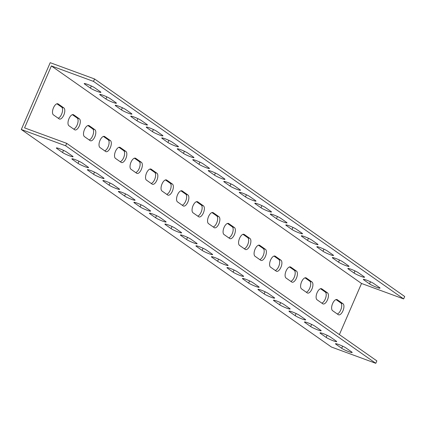 <?xml version="1.0" encoding="UTF-8"?>
<svg xmlns="http://www.w3.org/2000/svg" width="426" height="426" viewBox="0 0 426 426"><rect width="100%" height="100%" fill="white"/><g stroke="black" fill="none" stroke-linecap="round" stroke-linejoin="round"><path stroke-width="0.64" d="M66.696 143.344L376.84 360.881L375.791 363.314L65.647 145.772L66.696 143.344L24.57 127.88L51.376 65.934L93.507 81.393L94.556 78.964L404.7 296.501L403.651 298.93L361.52 283.471L339.389 334.612M65.647 145.772L21.3 129.499L50.209 62.686L94.556 78.964M375.791 363.314L331.444 347.036L21.3 129.499M320.517 288.7L325.262 292.028A5.991 2.769 -69.8 0 1 325.704 297.838A5.991 2.769 -69.8 0 1 321.811 303.12M336.023 299.579L340.768 302.907A5.991 2.769 -69.8 0 1 341.21 308.717A5.991 2.769 -69.8 0 1 337.317 313.994M305.005 277.821L309.755 281.155A5.991 2.769 -69.8 0 1 310.192 286.959A5.991 2.769 -69.8 0 1 306.305 292.241M289.499 266.948L294.249 270.276A5.991 2.769 -69.8 0 1 294.685 276.085A5.991 2.769 -69.8 0 1 290.798 281.362M273.993 256.069L278.742 259.402A5.991 2.769 -69.8 0 1 279.179 265.206A5.991 2.769 -69.8 0 1 275.292 270.489M258.486 245.195L263.236 248.523A5.991 2.769 -69.8 0 1 263.673 254.333A5.991 2.769 -69.8 0 1 259.78 259.61M242.98 234.316L247.724 237.644A5.991 2.769 -69.8 0 1 248.166 243.454A5.991 2.769 -69.8 0 1 244.274 248.736M227.473 223.437L232.218 226.77A5.991 2.769 -69.8 0 1 232.66 232.575A5.991 2.769 -69.8 0 1 228.767 237.857M211.962 212.563L216.712 215.891A5.991 2.769 -69.8 0 1 217.154 221.701A5.991 2.769 -69.8 0 1 213.261 226.978M196.455 201.684L201.205 205.018A5.991 2.769 -69.8 0 1 201.642 210.822A5.991 2.769 -69.8 0 1 197.755 216.104M180.949 190.811L185.699 194.139A5.991 2.769 -69.8 0 1 186.135 199.948A5.991 2.769 -69.8 0 1 182.248 205.225M165.442 179.932L170.192 183.26A5.991 2.769 -69.8 0 1 170.629 189.069A5.991 2.769 -69.8 0 1 166.736 194.352M149.936 169.053L154.686 172.386A5.991 2.769 -69.8 0 1 155.123 178.19A5.991 2.769 -69.8 0 1 151.23 183.473M134.43 158.179L139.174 161.507A5.991 2.769 -69.8 0 1 139.616 167.317A5.991 2.769 -69.8 0 1 135.724 172.594M118.923 147.3L123.668 150.634A5.991 2.769 -69.8 0 1 124.11 156.438A5.991 2.769 -69.8 0 1 120.217 161.72M103.411 136.426L108.161 139.755A5.991 2.769 -69.8 0 1 108.598 145.564A5.991 2.769 -69.8 0 1 104.711 150.841M87.905 125.548L92.655 128.876A5.991 2.769 -69.8 0 1 93.092 134.685A5.991 2.769 -69.8 0 1 89.204 139.968M72.399 114.669L77.149 118.002A5.991 2.769 -69.8 0 1 77.585 123.806A5.991 2.769 -69.8 0 1 73.698 129.089M56.892 103.795L61.642 107.123A5.991 2.769 -69.8 0 1 62.079 112.933A5.991 2.769 -69.8 0 1 58.186 118.21M62.558 152.503A5.991 0.65 -156.6 0 0 68.613 155.485A5.991 0.65 -156.6 0 0 73.043 156.715A5.991 0.65 -156.6 0 0 72.537 156.166L66.85 152.178A5.991 0.65 -156.6 0 0 60.796 149.201A5.991 0.65 -156.6 0 0 56.36 147.971A5.991 0.65 -156.6 0 0 56.871 148.514L62.558 152.503L63.485 150.367M78.064 163.382A5.991 0.65 -156.6 0 0 84.119 166.358A5.991 0.65 -156.6 0 0 88.549 167.594A5.991 0.65 -156.6 0 0 88.044 167.045L82.356 163.057A5.991 0.65 -156.6 0 0 76.302 160.08A5.991 0.65 -156.6 0 0 71.872 158.845A5.991 0.65 -156.6 0 0 72.377 159.393L78.064 163.382L78.991 161.241M93.571 174.261A5.991 0.65 -156.6 0 0 99.625 177.237A5.991 0.65 -156.6 0 0 104.061 178.467A5.991 0.65 -156.6 0 0 103.55 177.919L97.863 173.93A5.991 0.65 -156.6 0 0 91.808 170.954A5.991 0.65 -156.6 0 0 87.378 169.724A5.991 0.65 -156.6 0 0 87.884 170.272L93.571 174.261L94.497 172.12M109.077 185.134A5.991 0.65 -156.6 0 0 115.132 188.111A5.991 0.65 -156.6 0 0 119.568 189.346A5.991 0.65 -156.6 0 0 119.056 188.798L113.369 184.809A5.991 0.65 -156.6 0 0 107.315 181.833A5.991 0.65 -156.6 0 0 102.884 180.597A5.991 0.65 -156.6 0 0 103.396 181.146L109.077 185.134L110.004 182.999M124.584 196.013A5.991 0.65 -156.6 0 0 130.638 198.99A5.991 0.65 -156.6 0 0 135.074 200.225A5.991 0.65 -156.6 0 0 134.563 199.677L128.876 195.688A5.991 0.65 -156.6 0 0 122.821 192.712A5.991 0.65 -156.6 0 0 118.391 191.476A5.991 0.65 -156.6 0 0 118.902 192.025L124.584 196.013L125.51 193.873M140.095 206.887A5.991 0.65 -156.6 0 0 146.15 209.869A5.991 0.65 -156.6 0 0 150.58 211.099A5.991 0.65 -156.6 0 0 150.069 210.55L144.387 206.562A5.991 0.65 -156.6 0 0 138.333 203.585A5.991 0.65 -156.6 0 0 133.897 202.355A5.991 0.65 -156.6 0 0 134.408 202.898L140.095 206.887L141.017 204.752M155.602 217.766A5.991 0.65 -156.6 0 0 161.656 220.743A5.991 0.65 -156.6 0 0 166.087 221.978A5.991 0.65 -156.6 0 0 165.576 221.429L159.894 217.441A5.991 0.65 -156.6 0 0 153.839 214.464A5.991 0.65 -156.6 0 0 149.404 213.229A5.991 0.65 -156.6 0 0 149.915 213.777L155.602 217.766L156.528 215.625M171.108 228.645A5.991 0.65 -156.6 0 0 177.163 231.622A5.991 0.65 -156.6 0 0 181.593 232.852A5.991 0.65 -156.6 0 0 181.087 232.303L175.4 228.315A5.991 0.65 -156.6 0 0 169.346 225.338A5.991 0.65 -156.6 0 0 164.91 224.108A5.991 0.65 -156.6 0 0 165.421 224.656L171.108 228.645L172.035 226.504M186.615 239.518A5.991 0.65 -156.6 0 0 192.669 242.495A5.991 0.65 -156.6 0 0 197.1 243.731A5.991 0.65 -156.6 0 0 196.594 243.182L190.907 239.194A5.991 0.65 -156.6 0 0 184.852 236.217A5.991 0.65 -156.6 0 0 180.422 234.982A5.991 0.65 -156.6 0 0 180.928 235.53L186.615 239.518L187.541 237.383M202.121 250.397A5.991 0.65 -156.6 0 0 208.176 253.374A5.991 0.65 -156.6 0 0 212.611 254.61A5.991 0.65 -156.6 0 0 212.1 254.061L206.413 250.073A5.991 0.65 -156.6 0 0 200.358 247.096A5.991 0.65 -156.6 0 0 195.928 245.861A5.991 0.65 -156.6 0 0 196.434 246.409L202.121 250.397L203.048 248.257M217.627 261.271A5.991 0.65 -156.6 0 0 223.682 264.253A5.991 0.65 -156.6 0 0 228.118 265.483A5.991 0.65 -156.6 0 0 227.606 264.935L221.919 260.946A5.991 0.65 -156.6 0 0 215.865 257.97A5.991 0.65 -156.6 0 0 211.434 256.74A5.991 0.65 -156.6 0 0 211.946 257.288L217.627 261.271L218.554 259.136M233.134 272.15A5.991 0.65 -156.6 0 0 239.188 275.127A5.991 0.65 -156.6 0 0 243.624 276.362A5.991 0.65 -156.6 0 0 243.113 275.814L237.426 271.825A5.991 0.65 -156.6 0 0 231.377 268.849A5.991 0.65 -156.6 0 0 226.941 267.613A5.991 0.65 -156.6 0 0 227.452 268.162L233.134 272.15L234.06 270.015M248.646 283.029A5.991 0.65 -156.6 0 0 254.7 286.006A5.991 0.65 -156.6 0 0 259.13 287.236A5.991 0.65 -156.6 0 0 258.619 286.687L252.938 282.699A5.991 0.65 -156.6 0 0 246.883 279.722A5.991 0.65 -156.6 0 0 242.447 278.492A5.991 0.65 -156.6 0 0 242.958 279.041L248.646 283.029L249.567 280.888M264.152 293.903A5.991 0.65 -156.6 0 0 270.206 296.879A5.991 0.65 -156.6 0 0 274.637 298.115A5.991 0.65 -156.6 0 0 274.131 297.566L268.444 293.578A5.991 0.65 -156.6 0 0 262.389 290.601A5.991 0.65 -156.6 0 0 257.954 289.366A5.991 0.65 -156.6 0 0 258.465 289.914L264.152 293.903L265.079 291.767M279.658 304.782A5.991 0.65 -156.6 0 0 285.713 307.758A5.991 0.65 -156.6 0 0 290.143 308.994A5.991 0.65 -156.6 0 0 289.637 308.445L283.95 304.457A5.991 0.65 -156.6 0 0 277.896 301.48A5.991 0.65 -156.6 0 0 273.46 300.245A5.991 0.65 -156.6 0 0 273.971 300.793L279.658 304.782L280.585 302.641M295.165 315.655A5.991 0.65 -156.6 0 0 301.219 318.637A5.991 0.65 -156.6 0 0 305.655 319.867A5.991 0.65 -156.6 0 0 305.144 319.319L299.457 315.331A5.991 0.65 -156.6 0 0 293.402 312.354A5.991 0.65 -156.6 0 0 288.972 311.124A5.991 0.65 -156.6 0 0 289.478 311.672L295.165 315.655L296.091 313.52M310.671 326.534A5.991 0.65 -156.6 0 0 316.726 329.511A5.991 0.65 -156.6 0 0 321.161 330.746A5.991 0.65 -156.6 0 0 320.65 330.198L314.963 326.209A5.991 0.65 -156.6 0 0 308.909 323.233A5.991 0.65 -156.6 0 0 304.478 321.997A5.991 0.65 -156.6 0 0 304.984 322.546L310.671 326.534L311.598 324.399M326.178 337.413A5.991 0.65 -156.6 0 0 332.232 340.39A5.991 0.65 -156.6 0 0 336.668 341.62A5.991 0.65 -156.6 0 0 336.157 341.072L330.469 337.083A5.991 0.65 -156.6 0 0 324.415 334.106A5.991 0.65 -156.6 0 0 319.985 332.876A5.991 0.65 -156.6 0 0 320.496 333.425L326.178 337.413L327.104 335.273M341.689 348.287A5.991 0.65 -156.6 0 0 347.738 351.264A5.991 0.65 -156.6 0 0 352.174 352.499A5.991 0.65 -156.6 0 0 351.663 351.951L345.976 347.962A5.991 0.65 -156.6 0 0 339.927 344.985A5.991 0.65 -156.6 0 0 335.491 343.75A5.991 0.65 -156.6 0 0 336.002 344.299L341.689 348.287L342.61 346.152M321.795 288.855L327.482 292.843A5.991 2.769 -69.8 0 1 327.578 299.606A5.991 2.769 -69.8 0 1 323.052 303.935A5.991 2.769 -69.8 0 1 322.748 303.775L317.061 299.787A5.991 2.769 -69.8 0 1 316.96 293.029A5.991 2.769 -69.8 0 1 321.492 288.7A5.991 2.769 -69.8 0 1 321.795 288.855L321.161 288.626M337.301 299.734L342.989 303.722A5.991 2.769 -69.8 0 1 343.09 310.479A5.991 2.769 -69.8 0 1 338.558 314.814A5.991 2.769 -69.8 0 1 338.255 314.654L332.568 310.666A5.991 2.769 -69.8 0 1 332.472 303.903A5.991 2.769 -69.8 0 1 336.998 299.574A5.991 2.769 -69.8 0 1 337.301 299.734L336.668 299.499M51.376 65.934L361.52 283.471M311.97 281.969A5.991 2.769 -69.8 0 1 312.072 288.727A5.991 2.769 -69.8 0 1 307.545 293.056A5.991 2.769 -69.8 0 1 307.242 292.902L301.555 288.913A5.991 2.769 -69.8 0 1 301.454 282.15A5.991 2.769 -69.8 0 1 305.985 277.821A5.991 2.769 -69.8 0 1 306.289 277.981L311.97 281.969L309.755 281.155M296.464 271.09A5.991 2.769 -69.8 0 1 296.565 277.853A5.991 2.769 -69.8 0 1 292.034 282.182A5.991 2.769 -69.8 0 1 291.735 282.023L286.048 278.034A5.991 2.769 -69.8 0 1 285.947 271.271A5.991 2.769 -69.8 0 1 290.479 266.942A5.991 2.769 -69.8 0 1 290.777 267.102L296.464 271.09L294.249 270.276M280.958 260.211A5.991 2.769 -69.8 0 1 281.059 266.974A5.991 2.769 -69.8 0 1 276.527 271.303A5.991 2.769 -69.8 0 1 276.229 271.144L270.542 267.155A5.991 2.769 -69.8 0 1 270.441 260.398A5.991 2.769 -69.8 0 1 274.972 256.069A5.991 2.769 -69.8 0 1 275.271 256.223L280.958 260.211L278.742 259.402M265.451 249.338A5.991 2.769 -69.8 0 1 265.552 256.095A5.991 2.769 -69.8 0 1 261.021 260.43A5.991 2.769 -69.8 0 1 260.723 260.27L255.036 256.282A5.991 2.769 -69.8 0 1 254.934 249.519A5.991 2.769 -69.8 0 1 259.466 245.19A5.991 2.769 -69.8 0 1 259.764 245.349L265.451 249.338L263.236 248.523M249.945 238.459A5.991 2.769 -69.8 0 1 250.046 245.222A5.991 2.769 -69.8 0 1 245.514 249.551A5.991 2.769 -69.8 0 1 245.211 249.391L239.529 245.403A5.991 2.769 -69.8 0 1 239.428 238.645A5.991 2.769 -69.8 0 1 243.954 234.316A5.991 2.769 -69.8 0 1 244.258 234.47L249.945 238.459L247.724 237.644M234.438 227.585A5.991 2.769 -69.8 0 1 234.54 234.343A5.991 2.769 -69.8 0 1 230.008 238.672A5.991 2.769 -69.8 0 1 229.705 238.517L224.017 234.529A5.991 2.769 -69.8 0 1 223.922 227.766A5.991 2.769 -69.8 0 1 228.448 223.437A5.991 2.769 -69.8 0 1 228.751 223.597L234.438 227.585L232.218 226.77M218.932 216.706A5.991 2.769 -69.8 0 1 219.028 223.469A5.991 2.769 -69.8 0 1 214.502 227.798A5.991 2.769 -69.8 0 1 214.198 227.638L208.511 223.65A5.991 2.769 -69.8 0 1 208.41 216.887A5.991 2.769 -69.8 0 1 212.941 212.558A5.991 2.769 -69.8 0 1 213.245 212.718L218.932 216.706L216.712 215.891M203.42 205.827A5.991 2.769 -69.8 0 1 203.521 212.59A5.991 2.769 -69.8 0 1 198.99 216.919A5.991 2.769 -69.8 0 1 198.692 216.759L193.005 212.771A5.991 2.769 -69.8 0 1 192.903 206.014A5.991 2.769 -69.8 0 1 197.435 201.684A5.991 2.769 -69.8 0 1 197.739 201.839L203.42 205.827L201.205 205.018M187.914 194.954A5.991 2.769 -69.8 0 1 188.015 201.711A5.991 2.769 -69.8 0 1 183.484 206.04A5.991 2.769 -69.8 0 1 183.185 205.886L177.498 201.897A5.991 2.769 -69.8 0 1 177.397 195.135A5.991 2.769 -69.8 0 1 181.929 190.805A5.991 2.769 -69.8 0 1 182.227 190.965L187.914 194.954L185.699 194.139M172.408 184.075A5.991 2.769 -69.8 0 1 172.509 190.837A5.991 2.769 -69.8 0 1 167.977 195.167A5.991 2.769 -69.8 0 1 167.679 195.007L161.992 191.018A5.991 2.769 -69.8 0 1 161.891 184.261A5.991 2.769 -69.8 0 1 166.422 179.932A5.991 2.769 -69.8 0 1 166.72 180.086L172.408 184.075L170.192 183.26M156.901 173.201A5.991 2.769 -69.8 0 1 157.002 179.958A5.991 2.769 -69.8 0 1 152.471 184.288A5.991 2.769 -69.8 0 1 152.167 184.133L146.485 180.145A5.991 2.769 -69.8 0 1 146.384 173.382A5.991 2.769 -69.8 0 1 150.916 169.053A5.991 2.769 -69.8 0 1 151.214 169.213L156.901 173.201L154.686 172.386M141.395 162.322A5.991 2.769 -69.8 0 1 141.496 169.085A5.991 2.769 -69.8 0 1 136.964 173.414A5.991 2.769 -69.8 0 1 136.661 173.254L130.979 169.266A5.991 2.769 -69.8 0 1 130.878 162.503A5.991 2.769 -69.8 0 1 135.404 158.174A5.991 2.769 -69.8 0 1 135.708 158.334L141.395 162.322L139.174 161.507M125.888 151.443A5.991 2.769 -69.8 0 1 125.989 158.206A5.991 2.769 -69.8 0 1 121.458 162.535A5.991 2.769 -69.8 0 1 121.154 162.375L115.467 158.387A5.991 2.769 -69.8 0 1 115.366 151.629A5.991 2.769 -69.8 0 1 119.898 147.3A5.991 2.769 -69.8 0 1 120.201 147.455L125.888 151.443L123.668 150.634M110.377 140.569A5.991 2.769 -69.8 0 1 110.478 147.327A5.991 2.769 -69.8 0 1 105.952 151.656A5.991 2.769 -69.8 0 1 105.648 151.502L99.961 147.513A5.991 2.769 -69.8 0 1 99.86 140.75A5.991 2.769 -69.8 0 1 104.391 136.421A5.991 2.769 -69.8 0 1 104.695 136.581L110.377 140.569L108.161 139.755M94.87 129.69A5.991 2.769 -69.8 0 1 94.971 136.453A5.991 2.769 -69.8 0 1 90.44 140.782A5.991 2.769 -69.8 0 1 90.142 140.623L84.454 136.634A5.991 2.769 -69.8 0 1 84.353 129.877A5.991 2.769 -69.8 0 1 88.885 125.542A5.991 2.769 -69.8 0 1 89.188 125.702L94.87 129.69L92.655 128.876M79.364 118.817A5.991 2.769 -69.8 0 1 79.465 125.574A5.991 2.769 -69.8 0 1 74.933 129.903A5.991 2.769 -69.8 0 1 74.635 129.749L68.948 125.761A5.991 2.769 -69.8 0 1 68.847 118.998A5.991 2.769 -69.8 0 1 73.379 114.669A5.991 2.769 -69.8 0 1 73.677 114.828L79.364 118.817L77.149 118.002M63.857 107.938A5.991 2.769 -69.8 0 1 63.959 114.7A5.991 2.769 -69.8 0 1 59.427 119.03A5.991 2.769 -69.8 0 1 59.129 118.87L53.442 114.882A5.991 2.769 -69.8 0 1 53.341 108.119A5.991 2.769 -69.8 0 1 57.872 103.79A5.991 2.769 -69.8 0 1 58.17 103.949L63.857 107.938L61.642 107.123M94.71 87.799L100.392 91.787A5.991 0.65 23.4 0 1 100.903 92.335A5.991 0.65 23.4 0 1 96.473 91.1A5.991 0.65 23.4 0 1 90.418 88.123L84.731 84.135A5.991 0.65 23.4 0 1 84.22 83.587A5.991 0.65 23.4 0 1 88.656 84.822A5.991 0.65 23.4 0 1 94.71 87.799M110.217 98.678L115.904 102.666A5.991 0.65 23.4 0 1 116.41 103.214A5.991 0.65 23.4 0 1 111.979 101.979A5.991 0.65 23.4 0 1 105.925 99.002L100.238 95.014A5.991 0.65 23.4 0 1 99.727 94.465A5.991 0.65 23.4 0 1 104.162 95.701A5.991 0.65 23.4 0 1 110.217 98.678M125.723 109.551L131.41 113.54A5.991 0.65 23.4 0 1 131.916 114.088A5.991 0.65 23.4 0 1 127.486 112.858A5.991 0.65 23.4 0 1 121.431 109.881L115.744 105.893A5.991 0.65 23.4 0 1 115.238 105.344A5.991 0.65 23.4 0 1 119.669 106.575A5.991 0.65 23.4 0 1 125.723 109.551M141.23 120.43L146.917 124.419A5.991 0.65 23.4 0 1 147.428 124.967A5.991 0.65 23.4 0 1 142.992 123.732A5.991 0.65 23.4 0 1 136.938 120.755L131.251 116.767A5.991 0.65 23.4 0 1 130.745 116.218A5.991 0.65 23.4 0 1 135.175 117.454A5.991 0.65 23.4 0 1 141.23 120.43M156.736 131.309L162.423 135.292A5.991 0.65 23.4 0 1 162.934 135.841A5.991 0.65 23.4 0 1 158.499 134.611A5.991 0.65 23.4 0 1 152.444 131.634L146.762 127.646A5.991 0.65 23.4 0 1 146.251 127.097A5.991 0.65 23.4 0 1 150.682 128.327A5.991 0.65 23.4 0 1 156.736 131.309M172.242 142.183L177.93 146.171A5.991 0.65 23.4 0 1 178.441 146.72A5.991 0.65 23.4 0 1 174.005 145.484A5.991 0.65 23.4 0 1 167.95 142.508L162.269 138.519A5.991 0.65 23.4 0 1 161.758 137.971A5.991 0.65 23.4 0 1 166.188 139.206A5.991 0.65 23.4 0 1 172.242 142.183M187.754 153.062L193.436 157.05A5.991 0.65 23.4 0 1 193.947 157.599A5.991 0.65 23.4 0 1 189.517 156.363A5.991 0.65 23.4 0 1 183.462 153.387L177.775 149.398A5.991 0.65 23.4 0 1 177.264 148.85A5.991 0.65 23.4 0 1 181.7 150.085A5.991 0.65 23.4 0 1 187.754 153.062M203.261 163.935L208.942 167.924A5.991 0.65 23.4 0 1 209.454 168.472A5.991 0.65 23.4 0 1 205.023 167.242A5.991 0.65 23.4 0 1 198.969 164.266L193.282 160.277A5.991 0.65 23.4 0 1 192.77 159.729A5.991 0.65 23.4 0 1 197.206 160.959A5.991 0.65 23.4 0 1 203.261 163.935M218.767 174.814L224.454 178.803A5.991 0.65 23.4 0 1 224.96 179.351A5.991 0.65 23.4 0 1 220.53 178.116A5.991 0.65 23.4 0 1 214.475 175.139L208.788 171.151A5.991 0.65 23.4 0 1 208.277 170.602A5.991 0.65 23.4 0 1 212.712 171.838A5.991 0.65 23.4 0 1 218.767 174.814M234.273 185.693L239.96 189.676A5.991 0.65 23.4 0 1 240.466 190.225A5.991 0.65 23.4 0 1 236.036 188.995A5.991 0.65 23.4 0 1 229.981 186.018L224.294 182.03A5.991 0.65 23.4 0 1 223.788 181.481A5.991 0.65 23.4 0 1 228.219 182.711A5.991 0.65 23.4 0 1 234.273 185.693M249.78 196.567L255.467 200.555A5.991 0.65 23.4 0 1 255.978 201.104A5.991 0.65 23.4 0 1 251.542 199.869A5.991 0.65 23.4 0 1 245.488 196.892L239.801 192.903A5.991 0.65 23.4 0 1 239.295 192.355A5.991 0.65 23.4 0 1 243.725 193.59A5.991 0.65 23.4 0 1 249.78 196.567M265.286 207.446L270.973 211.434A5.991 0.65 23.4 0 1 271.484 211.983A5.991 0.65 23.4 0 1 267.049 210.748A5.991 0.65 23.4 0 1 260.994 207.771L255.312 203.782A5.991 0.65 23.4 0 1 254.801 203.234A5.991 0.65 23.4 0 1 259.232 204.469A5.991 0.65 23.4 0 1 265.286 207.446M280.793 218.32L286.48 222.308A5.991 0.65 23.4 0 1 286.991 222.857A5.991 0.65 23.4 0 1 282.555 221.626A5.991 0.65 23.4 0 1 276.506 218.65L270.819 214.661A5.991 0.65 23.4 0 1 270.308 214.113A5.991 0.65 23.4 0 1 274.743 215.343A5.991 0.65 23.4 0 1 280.793 218.32M296.304 229.199L301.986 233.187A5.991 0.65 23.4 0 1 302.497 233.736A5.991 0.65 23.4 0 1 298.067 232.5A5.991 0.65 23.4 0 1 292.012 229.523L286.325 225.535A5.991 0.65 23.4 0 1 285.814 224.987A5.991 0.65 23.4 0 1 290.25 226.222A5.991 0.65 23.4 0 1 296.304 229.199M311.811 240.078L317.498 244.061A5.991 0.65 23.4 0 1 318.004 244.609A5.991 0.65 23.4 0 1 313.573 243.379A5.991 0.65 23.4 0 1 307.519 240.402L301.832 236.414A5.991 0.65 23.4 0 1 301.32 235.866A5.991 0.65 23.4 0 1 305.756 237.096A5.991 0.65 23.4 0 1 311.811 240.078M327.317 250.951L333.004 254.94A5.991 0.65 23.4 0 1 333.51 255.488A5.991 0.65 23.4 0 1 329.08 254.253A5.991 0.65 23.4 0 1 323.025 251.276L317.338 247.288A5.991 0.65 23.4 0 1 316.827 246.739A5.991 0.65 23.4 0 1 321.263 247.975A5.991 0.65 23.4 0 1 327.317 250.951M342.823 261.83L348.511 265.819A5.991 0.65 23.4 0 1 349.022 266.367A5.991 0.65 23.4 0 1 344.586 265.132A5.991 0.65 23.4 0 1 338.532 262.155L332.844 258.167A5.991 0.65 23.4 0 1 332.339 257.618A5.991 0.65 23.4 0 1 336.769 258.854A5.991 0.65 23.4 0 1 342.823 261.83M358.33 272.704L364.017 276.692A5.991 0.65 23.4 0 1 364.528 277.241A5.991 0.65 23.4 0 1 360.092 276.011A5.991 0.65 23.4 0 1 354.038 273.034L348.351 269.046A5.991 0.65 23.4 0 1 347.845 268.497A5.991 0.65 23.4 0 1 352.275 269.727A5.991 0.65 23.4 0 1 358.33 272.704M373.836 283.583L379.523 287.571A5.991 0.65 23.4 0 1 380.035 288.12A5.991 0.65 23.4 0 1 375.599 286.884A5.991 0.65 23.4 0 1 369.544 283.908L363.863 279.919A5.991 0.65 23.4 0 1 363.351 279.371A5.991 0.65 23.4 0 1 367.782 280.606A5.991 0.65 23.4 0 1 373.836 283.583M93.507 81.393L403.651 298.93M342.989 303.722L340.768 302.907M364.097 279.371L363.863 279.919M370.471 281.772L369.544 283.908M336.242 343.75L336.002 344.299M327.482 292.843L325.262 292.028M306.289 277.981L305.655 277.747M290.777 267.102L290.149 266.868M275.271 256.223L274.637 255.994M259.764 245.349L259.13 245.115M244.258 234.47L243.624 234.241M228.751 223.597L228.118 223.362M213.245 212.718L212.611 212.483M197.739 201.839L197.105 201.61M182.227 190.965L181.598 190.731M166.72 180.086L166.087 179.857M151.214 169.213L150.58 168.978M135.708 158.334L135.074 158.099M120.201 147.455L119.568 147.226M104.695 136.581L104.061 136.347M89.188 125.702L88.555 125.473M73.677 114.828L73.043 114.594M58.17 103.949L57.537 103.715M348.59 268.492L348.351 269.046M354.964 270.893L354.038 273.034M320.73 332.871L320.496 333.425M333.084 257.613L332.844 258.167M339.458 260.014L338.532 262.155M305.224 321.992L304.984 322.546M317.578 246.739L317.338 247.288M323.952 249.141L323.025 251.276M289.717 311.118L289.478 311.672M302.071 235.86L301.832 236.414M308.445 238.262L307.519 240.402M274.211 300.239L273.971 300.793M286.565 224.987L286.325 225.535M292.934 227.388L292.012 229.523M258.704 289.366L258.465 289.914M271.058 214.108L270.819 214.661M277.427 216.509L276.506 218.65M243.198 278.487L242.958 279.041M255.547 203.229L255.312 203.782M261.921 205.63L260.994 207.771M227.692 267.608L227.452 268.162M240.04 192.355L239.801 192.903M246.414 194.757L245.488 196.892M212.18 256.734L211.946 257.288M224.534 181.476L224.294 182.03M230.908 183.878L229.981 186.018M196.674 245.855L196.434 246.409M209.028 170.597L208.788 171.151M215.402 173.004L214.475 175.139M181.167 234.982L180.928 235.53M193.521 159.723L193.282 160.277M199.895 162.125L198.969 164.266M165.661 224.103L165.421 224.656M178.015 148.844L177.775 149.398M184.383 151.246L183.462 153.387M150.154 213.224L149.915 213.777M162.508 137.971L162.269 138.519M168.877 140.372L167.95 142.508M134.648 202.35L134.408 202.898M146.997 127.092L146.762 127.646M153.371 129.493L152.444 131.634M119.142 191.471L118.902 192.025M131.49 116.213L131.251 116.767M137.864 118.62L136.938 120.755M103.63 180.597L103.396 181.146M115.984 105.339L115.744 105.893M122.358 107.741L121.431 109.881M88.123 169.718L87.884 170.272M100.477 94.46L100.238 95.014M106.851 96.862L105.925 99.002M72.617 158.839L72.377 159.393M84.971 83.587L84.731 84.135M91.34 85.988L90.418 88.123M57.111 147.966L56.871 148.514"/></g></svg>
